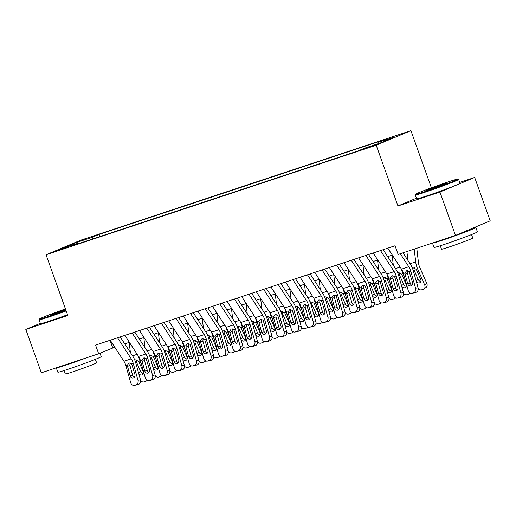 <?xml version="1.0" encoding="UTF-8"?>
<svg xmlns="http://www.w3.org/2000/svg" width="516" height="516" viewBox="0 0 516 516"><rect width="100%" height="100%" fill="white"/><g stroke="black" fill="none" stroke-linecap="round" stroke-linejoin="round"><path stroke-width="0.77" d="M60.088 249.892L68.647 246.642L60.398 249.402L57.534 250.621L60.088 249.892M410.93 130.651L80.773 240.172L46.059 254.756L376.209 145.235L410.93 130.651L431.389 187.798M416.406 198.209L397.952 205.961L439.948 192.029L474.668 177.446L459.711 182.406M474.668 177.446L490.2 220.816L455.48 235.406L439.948 192.029M455.48 235.406L398.139 254.427L395.037 245.751L95.563 345.094L98.666 353.77L114.771 347.184M374.384 145.112L362.883 149.324L374.087 145.589L376.861 144.403L374.384 145.112L374.5 145.428M78.684 243.61L78.2 243.191L71.627 245.951L357.956 150.969L364.522 148.208L380.595 142.874L394.856 136.882L378.789 142.216L385.355 139.455L99.027 234.438L92.461 237.199L92.171 239.134M78.2 243.191L62.126 248.519L76.394 242.533L92.461 237.199M40.345 323.306L25.8 329.414L41.332 372.791L98.666 353.77M25.8 329.414L67.802 315.482L46.059 254.756M397.952 205.961L376.209 145.235M124.743 343.875L129.381 342.34M139.352 339.031L143.983 337.49M153.962 334.181L158.593 332.646M168.571 329.337L173.202 327.802M183.18 324.493L187.811 322.952M197.789 319.643L202.42 318.108M212.392 314.799L217.03 313.264M227.001 309.955L231.639 308.413M241.611 305.104L246.248 303.569M256.22 300.26L260.857 298.725M270.829 295.416L275.46 293.875M285.438 290.566L290.069 289.031M300.048 285.722L304.679 284.187M314.657 280.878L319.288 279.337M329.26 276.028L333.897 274.493M343.869 271.184L348.506 269.649M358.478 266.34L363.116 264.798M373.087 261.489L377.725 259.954M387.697 256.645L392.328 255.11M110.037 340.296L112.746 347.855M378.589 143.538L378.789 142.216M99.801 236.605L99.027 234.438M76.394 242.533L77.103 243.552M400.3 253.711L408.795 266.753A9.217 5.076 -108.4 0 1 410.742 271.094L415.554 288.186L418.076 287.754A3.689 3.07 80.2 0 1 416.154 292.262L413.632 292.695A3.689 3.07 -99.8 0 0 415.554 288.186M402.97 252.821L410.349 264.147A13.829 7.617 -108.4 0 1 413.264 270.661L418.076 287.754M387.8 248.151L401.493 269.171A9.217 5.076 -108.4 0 1 403.435 273.519L408.246 290.611A3.689 3.07 -99.8 0 0 411.794 293.275A3.689 3.07 -99.8 0 0 412.168 293.178L413.632 292.695M407.601 270.7L407.421 273.183L405.118 274.396L407.769 283.8L410.291 283.361L407.421 273.183M412.168 293.178L416.154 292.262M414.69 292.746A3.689 3.07 80.2 0 1 414.316 292.843L411.794 293.275M410.291 283.361A2.948 2.451 -99.8 0 0 411.794 285.29M405.118 274.396L405.008 272.996L406.576 270.784L409.169 271.616L412.445 282.246A2.948 2.451 80.2 0 1 410.904 285.858A2.948 2.451 80.2 0 1 410.607 285.929A2.948 2.451 80.2 0 1 407.769 283.8M406.898 251.518L407.937 260.451M414.2 249.099L415.696 261.896A13.829 7.617 71.6 0 0 417.599 268.842L424.681 284.98L426.809 283.458A3.689 3.038 54.5 0 1 426.035 287.425L423.9 288.947A3.689 3.038 -125.5 0 0 424.681 284.98M416.78 248.241L418.463 262.689A9.217 5.076 71.6 0 0 419.727 267.32L426.809 283.458M412.419 268.172L413.11 267.798M413.084 267.804L416.238 269.288L420.721 279.395A2.948 2.425 54.5 0 1 420.101 282.575A2.948 2.425 54.5 0 1 419.56 282.845A2.948 2.425 54.5 0 1 416.283 281.394M423.9 288.947A3.689 3.038 -125.5 0 1 423.223 289.289L421.765 289.773A3.689 3.038 -125.5 0 1 418.231 288.683M414.451 267.81L414 269.223L414.284 270.545L418.179 279.427A2.948 2.425 -125.5 0 0 420.895 281.433M425.319 191.507A22.498 0.8 -19.7 0 0 447.366 183.644A22.498 0.8 -19.7 0 0 457.924 179.091A22.498 0.8 -19.7 0 0 448.211 181.89A22.498 0.8 -19.7 0 0 426.822 189.501A22.498 0.8 -19.7 0 0 415.586 194.248A22.498 0.8 -19.7 0 0 425.319 191.507M457.924 179.091L458.627 179.426A23.052 0.819 160.3 0 1 458.653 179.445A23.052 0.819 160.3 0 1 447.475 184.218A23.052 0.819 160.3 0 1 425.223 192.145A23.052 0.819 160.3 0 1 415.251 194.99A23.052 0.819 160.3 0 1 415.257 194.958L415.586 194.248M431.041 189.101A11.249 0.4 160.3 0 1 426.184 190.501A11.249 0.4 160.3 0 1 431.466 188.224A11.249 0.4 160.3 0 1 442.489 184.296A11.249 0.4 160.3 0 1 447.353 182.922A11.249 0.4 160.3 0 1 441.735 185.296A11.249 0.4 160.3 0 1 431.041 189.101M444.16 184.36A10.694 0.381 -19.7 0 0 442.393 184.934A10.694 0.381 -19.7 0 0 429.564 189.585M475.862 227.511L477.416 231.845A23.052 0.819 160.3 0 1 466.238 236.618A23.052 0.819 160.3 0 1 443.986 244.545A23.052 0.819 160.3 0 1 434.014 247.383L432.46 243.049A23.052 0.819 160.3 0 1 432.46 243.042A23.052 0.819 160.3 0 0 442.431 240.204A23.052 0.819 160.3 0 0 464.684 232.277A23.052 0.819 160.3 0 0 475.862 227.511A23.052 0.819 160.3 0 0 472.495 228.259M471.527 234.561L472.766 238.011A16.596 0.593 160.3 0 1 464.723 241.449A16.596 0.593 160.3 0 1 448.694 247.151A16.596 0.593 160.3 0 1 441.515 249.202L440.277 245.745M458.653 179.445L460.02 183.264A23.052 0.819 160.3 0 1 448.843 188.037A23.052 0.819 160.3 0 1 426.59 195.964A23.052 0.819 160.3 0 1 416.618 198.808L415.251 194.99M465.948 231.007L465.967 231.052A12.539 0.445 160.3 0 1 457.821 234.419M448.204 237.818A12.539 0.445 160.3 0 1 447.778 237.96A12.539 0.445 160.3 0 1 447.366 238.095M65.448 308.923A22.498 0.8 -19.7 0 0 39.422 319.036A22.498 0.8 -19.7 0 0 49.149 316.295A22.498 0.8 -19.7 0 0 65.977 310.387M66.171 310.922A23.052 0.819 160.3 0 1 49.052 316.934A23.052 0.819 160.3 0 1 39.081 319.778A23.052 0.819 160.3 0 1 39.087 319.746L39.422 319.036M65.829 309.987A11.249 0.4 160.3 0 1 54.877 313.889A11.249 0.4 160.3 0 1 50.02 315.289A11.249 0.4 160.3 0 1 54.935 313.148A11.249 0.4 160.3 0 1 65.597 309.323M65.79 309.864A10.694 0.381 -19.7 0 0 53.4 314.373M100.02 353.202L101.246 356.633A23.052 0.819 160.3 0 1 90.068 361.4A23.052 0.819 160.3 0 1 67.815 369.333A23.052 0.819 160.3 0 1 57.844 372.171L56.289 367.837A23.052 0.819 160.3 0 1 56.289 367.831A23.052 0.819 160.3 0 0 66.261 364.993A23.052 0.819 160.3 0 0 86.946 357.659M95.363 359.342L96.602 362.8A16.596 0.593 160.3 0 1 88.552 366.231A16.596 0.593 160.3 0 1 72.53 371.939A16.596 0.593 160.3 0 1 65.351 373.99L64.113 370.533M67.532 314.741A23.052 0.819 160.3 0 1 50.42 320.752A23.052 0.819 160.3 0 1 40.448 323.59L39.081 319.778M72.034 362.606A12.539 0.445 160.3 0 1 71.608 362.748A12.539 0.445 160.3 0 1 71.195 362.883M380.492 250.576L394.185 271.597A9.217 5.076 -108.4 0 1 396.133 275.944L400.945 293.03L403.467 292.598A3.689 3.07 80.2 0 1 401.545 297.106L399.023 297.545A3.689 3.07 -99.8 0 0 400.945 293.03M383.162 249.686L395.74 268.991A13.829 7.617 -108.4 0 1 398.655 275.505L403.467 292.598M373.191 252.995L386.884 274.022A9.217 5.076 -108.4 0 1 388.825 278.363L393.643 295.455A3.689 3.07 -99.8 0 0 397.191 298.119A3.689 3.07 -99.8 0 0 397.559 298.029L399.023 297.545M392.992 275.55L392.818 278.027L390.515 279.246L393.16 288.644L395.682 288.212L392.818 278.027M397.559 298.029L401.545 297.106M400.081 297.59A3.689 3.07 80.2 0 1 399.713 297.687L397.191 298.119M395.682 288.212A2.948 2.451 -99.8 0 0 397.185 290.134M390.515 279.246L390.399 277.84L391.973 275.628L394.559 276.46L397.836 287.096A2.948 2.451 80.2 0 1 396.294 290.702A2.948 2.451 80.2 0 1 395.998 290.779A2.948 2.451 80.2 0 1 393.16 288.644M365.883 255.42L379.576 276.441A9.217 5.076 -108.4 0 1 381.524 280.788L386.336 297.88L388.858 297.442A3.689 3.07 80.2 0 1 386.935 301.957L384.414 302.389A3.689 3.07 -99.8 0 0 386.336 297.88M368.553 254.536L381.13 273.835A13.829 7.617 -108.4 0 1 384.046 280.356L388.858 297.442M358.581 257.845L372.275 278.866A9.217 5.076 -108.4 0 1 374.216 283.213L379.034 300.299A3.689 3.07 -99.8 0 0 382.582 302.969A3.689 3.07 -99.8 0 0 382.949 302.873L384.414 302.389M378.383 280.394L378.209 282.878L375.906 284.09L378.55 293.488L381.072 293.056L378.209 282.878M382.949 302.873L386.935 301.957M385.471 302.44A3.689 3.07 80.2 0 1 385.104 302.531L382.582 302.969M381.072 293.056A2.948 2.451 -99.8 0 0 382.575 294.978M375.906 284.09L375.79 282.691L377.364 280.472L379.95 281.31L383.227 291.94A2.948 2.451 80.2 0 1 381.685 295.545A2.948 2.451 80.2 0 1 381.388 295.623A2.948 2.451 80.2 0 1 378.55 293.488M351.28 260.264L364.973 281.291A9.217 5.076 -108.4 0 1 366.915 285.632L371.726 302.724L374.248 302.292A3.689 3.07 80.2 0 1 372.326 306.801L369.804 307.233A3.689 3.07 -99.8 0 0 371.726 302.724M353.95 259.38L366.521 278.685A13.829 7.617 -108.4 0 1 369.437 285.2L374.248 302.292M343.972 262.689L357.665 283.71A9.217 5.076 -108.4 0 1 359.613 288.057L364.425 305.15A3.689 3.07 -99.8 0 0 367.973 307.813A3.689 3.07 -99.8 0 0 368.34 307.717L369.804 307.233M363.774 285.238L363.599 287.722L361.297 288.934L363.941 298.338L366.463 297.9L363.599 287.722M368.34 307.717L372.326 306.801M370.862 307.284A3.689 3.07 80.2 0 1 370.494 307.381L367.973 307.813M366.463 297.9A2.948 2.451 -99.8 0 0 367.966 299.828M361.297 288.934L361.187 287.535L362.754 285.322L365.341 286.154L368.618 296.784A2.948 2.451 80.2 0 1 367.076 300.396A2.948 2.451 80.2 0 1 366.779 300.467A2.948 2.451 80.2 0 1 363.941 298.338M336.671 265.114L350.364 286.135A9.217 5.076 -108.4 0 1 352.305 290.482L357.117 307.568L359.639 307.136A3.689 3.07 80.2 0 1 357.717 311.645L355.195 312.083A3.689 3.07 -99.8 0 0 357.117 307.568M339.341 264.224L351.912 283.529A13.829 7.617 -108.4 0 1 354.827 290.044L359.639 307.136M329.363 267.533L343.056 288.56A9.217 5.076 -108.4 0 1 345.004 292.901L349.816 309.993A3.689 3.07 -99.8 0 0 353.363 312.657A3.689 3.07 -99.8 0 0 353.737 312.567L355.195 312.083M349.164 290.089L348.99 292.566L346.688 293.785L349.332 303.182L351.854 302.75L348.99 292.566M353.737 312.567L357.717 311.645M356.259 312.128A3.689 3.07 80.2 0 1 355.885 312.225L353.363 312.657M351.854 302.75A2.948 2.451 -99.8 0 0 353.363 304.672M346.688 293.785L346.578 292.379L348.145 290.166L350.732 290.998L354.008 301.634A2.948 2.451 80.2 0 1 352.473 305.24A2.948 2.451 80.2 0 1 352.17 305.317A2.948 2.451 80.2 0 1 349.332 303.182M392.147 255.168L393.327 265.295M401.506 269.197A13.829 7.617 71.6 0 0 402.99 273.686L404.37 276.84M397.81 273.022L398.5 272.642M398.475 272.654L401.629 274.138L406.111 284.239A2.948 2.425 54.5 0 1 405.492 287.418A2.948 2.425 54.5 0 1 404.95 287.689A2.948 2.425 54.5 0 1 401.674 286.238M410.033 292.965A3.689 3.038 -125.5 0 1 409.291 293.798A3.689 3.038 -125.5 0 1 408.62 294.139L407.156 294.623A3.689 3.038 -125.5 0 1 403.622 293.533M399.842 272.661L399.39 274.067L399.674 275.396L403.57 284.271A2.948 2.425 -125.5 0 0 406.286 286.277M377.544 260.012L378.718 270.139M386.897 274.048A13.829 7.617 71.6 0 0 388.38 278.53L389.761 281.684M383.201 277.866L383.891 277.492M383.865 277.498L387.026 278.982L391.509 289.089A2.948 2.425 54.5 0 1 390.883 292.262A2.948 2.425 54.5 0 1 390.341 292.54A2.948 2.425 54.5 0 1 387.071 291.089M395.424 297.809A3.689 3.038 -125.5 0 1 394.682 298.641A3.689 3.038 -125.5 0 1 394.011 298.983L392.547 299.467A3.689 3.038 -125.5 0 1 389.019 298.377M385.233 277.505L384.781 278.911L385.065 280.24L388.961 289.115A2.948 2.425 -125.5 0 0 391.676 291.121M362.935 264.863L364.115 274.989M372.288 278.892A13.829 7.617 71.6 0 0 373.771 283.381L375.151 286.528M368.592 282.71L369.282 282.336M369.262 282.342L372.417 283.826L376.899 293.933A2.948 2.425 54.5 0 1 376.274 297.113A2.948 2.425 54.5 0 1 375.732 297.384A2.948 2.425 54.5 0 1 372.462 295.932M380.821 302.653A3.689 3.038 -125.5 0 1 380.073 303.485A3.689 3.038 -125.5 0 1 379.402 303.827L377.938 304.311A3.689 3.038 -125.5 0 1 374.41 303.221M370.623 282.349L370.172 283.761L370.462 285.084L374.358 293.965A2.948 2.425 -125.5 0 0 377.067 295.971M348.326 269.707L349.506 279.833M357.685 283.736A13.829 7.617 71.6 0 0 359.162 288.225L360.549 291.379M353.982 287.56L354.673 287.18M354.653 287.193L357.807 288.676L362.29 298.777A2.948 2.425 54.5 0 1 361.664 301.957A2.948 2.425 54.5 0 1 361.129 302.228A2.948 2.425 54.5 0 1 357.852 300.776M366.212 307.504A3.689 3.038 -125.5 0 1 365.463 308.336A3.689 3.038 -125.5 0 1 364.793 308.678L363.328 309.161A3.689 3.038 -125.5 0 1 359.8 308.071M356.014 287.199L355.563 288.605L355.853 289.934L359.749 298.809A2.948 2.425 -125.5 0 0 362.458 300.815M322.061 269.958L335.755 290.979A9.217 5.076 -108.4 0 1 337.696 295.326L342.508 312.419L345.036 311.98A3.689 3.07 80.2 0 1 343.108 316.495L340.586 316.927A3.689 3.07 -99.8 0 0 342.508 312.419M324.732 269.075L337.303 288.373A13.829 7.617 -108.4 0 1 340.218 294.894L345.036 311.98M314.754 272.384L328.447 293.404A9.217 5.076 -108.4 0 1 330.395 297.751L335.207 314.837A3.689 3.07 -99.8 0 0 338.754 317.508A3.689 3.07 -99.8 0 0 339.128 317.411L340.586 316.927M334.555 294.933L334.381 297.416L332.078 298.629L334.729 308.026L337.251 307.594L334.381 297.416M339.128 317.411L343.108 316.495M341.65 316.979A3.689 3.07 80.2 0 1 341.276 317.069L338.754 317.508M337.251 307.594A2.948 2.451 -99.8 0 0 338.754 309.516M332.078 298.629L331.969 297.229L333.536 295.01L336.122 295.849L339.399 306.478A2.948 2.451 80.2 0 1 337.864 310.084A2.948 2.451 80.2 0 1 337.567 310.161A2.948 2.451 80.2 0 1 334.729 308.026M333.717 274.551L334.897 284.677M343.075 288.586A13.829 7.617 71.6 0 0 344.553 293.069L345.939 296.223M339.373 292.404L340.063 292.03M340.044 292.037L343.198 293.52L347.681 303.627A2.948 2.425 54.5 0 1 347.055 306.801A2.948 2.425 54.5 0 1 346.52 307.078A2.948 2.425 54.5 0 1 343.243 305.627M351.602 312.348A3.689 3.038 -125.5 0 1 350.861 313.18A3.689 3.038 -125.5 0 1 350.183 313.522L348.726 314.005A3.689 3.038 -125.5 0 1 345.191 312.915M341.405 292.043L340.953 293.449L341.244 294.778L345.139 303.653A2.948 2.425 -125.5 0 0 347.855 305.659M307.452 274.802L321.145 295.829A9.217 5.076 -108.4 0 1 323.087 300.17L327.905 317.263L330.427 316.83A3.689 3.07 80.2 0 1 328.499 321.339L325.977 321.771A3.689 3.07 -99.8 0 0 327.905 317.263M310.122 273.919L322.694 293.223A13.829 7.617 -108.4 0 1 325.609 299.738L330.427 316.83M300.144 277.227L313.838 298.248A9.217 5.076 -108.4 0 1 315.786 302.595L320.597 319.688A3.689 3.07 -99.8 0 0 324.145 322.352A3.689 3.07 -99.8 0 0 324.519 322.255L325.977 321.771M319.946 299.777L319.772 302.26L317.469 303.473L320.12 312.877L322.642 312.438L319.772 302.26M324.519 322.255L328.499 321.339M327.041 321.823A3.689 3.07 80.2 0 1 326.667 321.92L324.145 322.352M322.642 312.438A2.948 2.451 -99.8 0 0 324.145 314.367M317.469 303.473L317.359 302.073L318.927 299.861L321.513 300.693L324.79 311.322A2.948 2.451 80.2 0 1 323.255 314.934A2.948 2.451 80.2 0 1 322.958 315.005A2.948 2.451 80.2 0 1 320.12 312.877M319.107 279.401L320.288 289.528M328.466 293.43A13.829 7.617 71.6 0 0 329.943 297.919L331.33 301.067M324.77 297.248L325.454 296.874M325.435 296.881L328.589 298.364L333.072 308.471A2.948 2.425 54.5 0 1 332.446 311.651A2.948 2.425 54.5 0 1 331.911 311.922A2.948 2.425 54.5 0 1 328.634 310.471M336.993 317.192A3.689 3.038 -125.5 0 1 336.251 318.024A3.689 3.038 -125.5 0 1 335.574 318.366L334.116 318.849A3.689 3.038 -125.5 0 1 330.582 317.759M326.796 296.887L326.344 298.3L326.634 299.622L330.53 308.504A2.948 2.425 -125.5 0 0 333.246 310.509M292.843 279.653L306.536 300.673A9.217 5.076 -108.4 0 1 308.478 305.02L313.296 322.107L315.818 321.674A3.689 3.07 80.2 0 1 313.889 326.183L311.367 326.622A3.689 3.07 -99.8 0 0 313.296 322.107M295.513 278.763L308.084 298.067A13.829 7.617 -108.4 0 1 311.006 304.582L315.818 321.674M285.541 282.071L299.235 303.098A9.217 5.076 -108.4 0 1 301.176 307.439L305.988 324.532A3.689 3.07 -99.8 0 0 309.536 327.196A3.689 3.07 -99.8 0 0 309.91 327.105L311.367 326.622M305.337 304.627L305.162 307.104L302.86 308.323L305.511 317.721L308.033 317.288L305.162 307.104M309.91 327.105L313.889 326.183M312.432 326.667A3.689 3.07 80.2 0 1 312.057 326.763L309.536 327.196M308.033 317.288A2.948 2.451 -99.8 0 0 309.536 319.21M302.86 308.323L302.75 306.917L304.317 304.704L306.91 305.536L310.187 316.173A2.948 2.451 80.2 0 1 308.645 319.778A2.948 2.451 80.2 0 1 308.349 319.856A2.948 2.451 80.2 0 1 305.511 317.721M304.498 284.245L305.678 294.372M313.857 298.274A13.829 7.617 71.6 0 0 315.334 302.763L316.721 305.917M310.161 302.099L310.845 301.718M310.825 301.731L313.98 303.215L318.462 313.315A2.948 2.425 54.5 0 1 317.837 316.495A2.948 2.425 54.5 0 1 317.301 316.766A2.948 2.425 54.5 0 1 314.025 315.315M322.384 322.042A3.689 3.038 -125.5 0 1 321.642 322.874A3.689 3.038 -125.5 0 1 320.965 323.216L319.507 323.7A3.689 3.038 -125.5 0 1 315.973 322.61M312.193 301.737L311.741 303.144L312.025 304.472L315.921 313.347A2.948 2.425 -125.5 0 0 318.636 315.353M278.234 284.497L291.927 305.517A9.217 5.076 -108.4 0 1 293.875 309.864L298.687 326.957L301.209 326.518A3.689 3.07 80.2 0 1 299.286 331.033L296.764 331.466A3.689 3.07 -99.8 0 0 298.687 326.957M280.904 283.613L293.475 302.911A13.829 7.617 -108.4 0 1 296.397 309.432L301.209 326.518M270.932 286.922L284.626 307.942A9.217 5.076 -108.4 0 1 286.567 312.29L291.379 329.376A3.689 3.07 -99.8 0 0 294.926 332.046A3.689 3.07 -99.8 0 0 295.3 331.949L296.764 331.466M290.734 309.471L290.553 311.954L288.25 313.167L290.901 322.565L293.423 322.132L290.553 311.954M295.3 331.949L299.286 331.033M297.822 331.517A3.689 3.07 80.2 0 1 297.448 331.607L294.926 332.046M293.423 322.132A2.948 2.451 -99.8 0 0 294.926 324.054M288.25 313.167L288.141 311.767L289.708 309.548L292.301 310.387L295.578 321.017A2.948 2.451 80.2 0 1 294.036 324.622A2.948 2.451 80.2 0 1 293.739 324.699A2.948 2.451 80.2 0 1 290.901 322.565M289.889 289.089L291.069 299.216M299.248 303.124A13.829 7.617 71.6 0 0 300.731 307.607L302.112 310.761M295.552 306.943L296.242 306.569M296.216 306.575L299.37 308.058L303.853 318.166A2.948 2.425 54.5 0 1 303.234 321.339A2.948 2.425 54.5 0 1 302.692 321.616A2.948 2.425 54.5 0 1 299.415 320.165M307.775 326.886A3.689 3.038 -125.5 0 1 307.033 327.718A3.689 3.038 -125.5 0 1 306.356 328.06L304.898 328.544A3.689 3.038 -125.5 0 1 301.363 327.454M297.584 306.581L297.132 307.988L297.416 309.316L301.312 318.191A2.948 2.425 -125.5 0 0 304.027 320.197M263.624 289.341L277.318 310.368A9.217 5.076 -108.4 0 1 279.266 314.708L284.077 331.801L286.599 331.369A3.689 3.07 80.2 0 1 284.677 335.877L282.155 336.309A3.689 3.07 -99.8 0 0 284.077 331.801M266.295 288.457L278.872 307.762A13.829 7.617 -108.4 0 1 281.788 314.276L286.599 331.369M256.323 291.766L270.016 312.786A9.217 5.076 -108.4 0 1 271.958 317.134L276.776 334.226A3.689 3.07 -99.8 0 0 280.317 336.89A3.689 3.07 -99.8 0 0 280.691 336.793L282.155 336.309M276.125 314.315L275.95 316.798L273.648 318.011L276.292 327.415L278.814 326.976L275.95 316.798M280.691 336.793L284.677 335.877M283.213 336.361A3.689 3.07 80.2 0 1 282.845 336.458L280.317 336.89M278.814 326.976A2.948 2.451 -99.8 0 0 280.317 328.905M273.648 318.011L273.532 316.611L275.099 314.399L277.692 315.231L280.968 325.86A2.948 2.451 80.2 0 1 279.427 329.472A2.948 2.451 80.2 0 1 279.13 329.543A2.948 2.451 80.2 0 1 276.292 327.415M275.28 293.939L276.46 304.066M291.927 305.517L284.626 307.942A13.829 7.617 71.6 0 0 286.122 312.457L287.502 315.605M280.943 311.787L281.633 311.412M281.607 311.419L284.761 312.902L289.244 323.01A2.948 2.425 54.5 0 1 288.625 326.189A2.948 2.425 54.5 0 1 288.083 326.46A2.948 2.425 54.5 0 1 284.806 325.009M293.165 331.73A3.689 3.038 -125.5 0 1 292.424 332.562A3.689 3.038 -125.5 0 1 291.753 332.904L290.289 333.388A3.689 3.038 -125.5 0 1 286.754 332.298M282.974 311.425L282.523 312.838L282.807 314.16L286.702 323.042A2.948 2.425 -125.5 0 0 289.418 325.048M249.015 294.191L262.709 315.212A9.217 5.076 -108.4 0 1 264.656 319.559L269.468 336.645L271.99 336.213A3.689 3.07 80.2 0 1 270.068 340.721L267.546 341.16A3.689 3.07 -99.8 0 0 269.468 336.645M251.685 293.301L264.263 312.606A13.829 7.617 -108.4 0 1 267.178 319.12L271.99 336.213M241.714 296.61L255.407 317.637A9.217 5.076 -108.4 0 1 257.349 321.978L262.167 339.07A3.689 3.07 -99.8 0 0 265.714 341.734A3.689 3.07 -99.8 0 0 266.082 341.644L267.546 341.16M261.515 319.165L261.341 321.642L259.038 322.861L261.683 332.259L264.205 331.827L261.341 321.642M266.082 341.644L270.068 340.721M268.604 341.205A3.689 3.07 80.2 0 1 268.236 341.302L265.714 341.734M264.205 331.827A2.948 2.451 -99.8 0 0 265.708 333.749M259.038 322.861L258.922 321.455L260.496 319.243L263.083 320.075L266.359 330.711A2.948 2.451 80.2 0 1 264.818 334.316A2.948 2.451 80.2 0 1 264.521 334.394A2.948 2.451 80.2 0 1 261.683 332.259M260.677 298.783L261.851 308.91M270.029 312.812A13.829 7.617 71.6 0 0 271.513 317.301L272.893 320.455M266.333 316.637L267.024 316.256M266.998 316.269L270.158 317.753L274.641 327.853A2.948 2.425 54.5 0 1 274.015 331.033A2.948 2.425 54.5 0 1 273.474 331.304A2.948 2.425 54.5 0 1 270.203 329.853M278.556 336.58A3.689 3.038 -125.5 0 1 277.814 337.412A3.689 3.038 -125.5 0 1 277.144 337.754L275.679 338.238A3.689 3.038 -125.5 0 1 272.151 337.148M268.365 316.276L267.914 317.682L268.197 319.011L272.093 327.886A2.948 2.425 -125.5 0 0 274.809 329.892M234.412 299.035L248.106 320.055A9.217 5.076 -108.4 0 1 250.047 324.403L254.859 341.495L257.381 341.057A3.689 3.07 80.2 0 1 255.459 345.572L252.937 346.004A3.689 3.07 -99.8 0 0 254.859 341.495M237.083 298.151L249.654 317.45A13.829 7.617 -108.4 0 1 252.569 323.971L257.381 341.057M227.105 301.46L240.798 322.481A9.217 5.076 -108.4 0 1 242.746 326.828L247.557 343.914A3.689 3.07 -99.8 0 0 251.105 346.584A3.689 3.07 -99.8 0 0 251.473 346.488L252.937 346.004M246.906 324.009L246.732 326.493L244.429 327.705L247.074 337.103L249.596 336.671L246.732 326.493M251.473 346.488L255.459 345.572M253.995 346.055A3.689 3.07 80.2 0 1 253.627 346.146L251.105 346.584M249.596 336.671A2.948 2.451 -99.8 0 0 251.099 338.593M244.429 327.705L244.313 326.305L245.887 324.087L248.473 324.925L251.75 335.555A2.948 2.451 80.2 0 1 250.208 339.16A2.948 2.451 80.2 0 1 249.912 339.238A2.948 2.451 80.2 0 1 247.074 337.103M246.067 303.627L247.248 313.754M255.42 317.663A13.829 7.617 71.6 0 0 256.904 322.145L258.284 325.299M251.724 321.481L252.414 321.107M252.395 321.113L255.549 322.597L260.032 332.704A2.948 2.425 54.5 0 1 259.406 335.877A2.948 2.425 54.5 0 1 258.864 336.155A2.948 2.425 54.5 0 1 255.594 334.703M263.953 341.424A3.689 3.038 -125.5 0 1 263.205 342.256A3.689 3.038 -125.5 0 1 262.534 342.598L261.07 343.082A3.689 3.038 -125.5 0 1 257.542 341.992M253.756 321.12L253.304 322.526L253.588 323.855L257.49 332.73A2.948 2.425 -125.5 0 0 260.199 334.736M219.803 303.879L233.496 324.906A9.217 5.076 -108.4 0 1 235.438 329.247L240.25 346.339L242.772 345.907A3.689 3.07 80.2 0 1 240.849 350.416L238.328 350.848A3.689 3.07 -99.8 0 0 240.25 346.339M222.473 302.995L235.044 322.3A13.829 7.617 -108.4 0 1 237.96 328.815L242.772 345.907M212.495 306.304L226.189 327.325A9.217 5.076 -108.4 0 1 228.137 331.672L232.948 348.764A3.689 3.07 -99.8 0 0 236.496 351.428A3.689 3.07 -99.8 0 0 236.87 351.332L238.328 350.848M232.297 328.853L232.123 331.337L229.82 332.549L232.464 341.953L234.986 341.515L232.123 331.337M236.87 351.332L240.849 350.416M239.392 350.899A3.689 3.07 80.2 0 1 239.018 350.996L236.496 351.428M234.986 341.515A2.948 2.451 -99.8 0 0 236.489 343.443M229.82 332.549L229.71 331.149L231.278 328.937L233.864 329.769L237.141 340.399A2.948 2.451 80.2 0 1 235.599 344.011A2.948 2.451 80.2 0 1 235.302 344.082A2.948 2.451 80.2 0 1 232.464 341.953M231.458 308.478L232.639 318.604M240.817 322.506A13.829 7.617 71.6 0 0 242.294 326.996L243.681 330.143M237.115 326.325L237.805 325.951M237.786 325.957L240.94 327.441L245.423 337.548A2.948 2.425 54.5 0 1 244.797 340.728A2.948 2.425 54.5 0 1 244.255 340.999A2.948 2.425 54.5 0 1 240.985 339.547M249.344 346.268A3.689 3.038 -125.5 0 1 248.596 347.1A3.689 3.038 -125.5 0 1 247.925 347.442L246.461 347.926A3.689 3.038 -125.5 0 1 242.933 346.836M239.147 325.964L238.695 327.376L238.985 328.698L242.881 337.58A2.948 2.425 -125.5 0 0 245.59 339.586M205.194 308.729L218.887 329.75A9.217 5.076 -108.4 0 1 220.829 334.097L225.64 351.183L228.162 350.751A3.689 3.07 80.2 0 1 226.24 355.26L223.718 355.698A3.689 3.07 -99.8 0 0 225.64 351.183M207.864 307.839L220.435 327.144A13.829 7.617 -108.4 0 1 223.351 333.659L228.162 350.751M197.886 311.148L211.579 332.175A9.217 5.076 -108.4 0 1 213.527 336.516L218.339 353.608A3.689 3.07 -99.8 0 0 221.886 356.272A3.689 3.07 -99.8 0 0 222.261 356.182L223.718 355.698M217.688 333.704L217.513 336.18L215.211 337.4L217.862 346.797L220.384 346.365L217.513 336.18M222.261 356.182L226.24 355.26M224.782 355.743A3.689 3.07 80.2 0 1 224.408 355.84L221.886 356.272M220.384 346.365A2.948 2.451 -99.8 0 0 221.886 348.287M215.211 337.4L215.101 335.993L216.668 333.781L219.255 334.613L222.531 345.249A2.948 2.451 80.2 0 1 220.996 348.855A2.948 2.451 80.2 0 1 220.693 348.932A2.948 2.451 80.2 0 1 217.862 346.797M216.849 313.322L218.029 323.448M233.496 324.906L226.189 327.325A13.829 7.617 71.6 0 0 227.685 331.84L229.072 334.994M222.506 331.175L223.196 330.795M223.176 330.808L226.331 332.291L230.813 342.392A2.948 2.425 54.5 0 1 230.188 345.572A2.948 2.425 54.5 0 1 229.652 345.843A2.948 2.425 54.5 0 1 226.376 344.391M234.735 351.119A3.689 3.038 -125.5 0 1 233.993 351.951A3.689 3.038 -125.5 0 1 233.316 352.293L231.858 352.776A3.689 3.038 -125.5 0 1 228.324 351.686M224.537 330.814L224.086 332.22L224.376 333.549L228.272 342.424A2.948 2.425 -125.5 0 0 230.987 344.43M190.585 313.573L204.278 334.594A9.217 5.076 -108.4 0 1 206.219 338.941L211.038 356.034L213.56 355.595A3.689 3.07 80.2 0 1 211.631 360.11L209.109 360.542A3.689 3.07 -99.8 0 0 211.038 356.034M193.255 312.69L205.826 331.988A13.829 7.617 -108.4 0 1 208.741 338.509L213.56 355.595M183.277 315.998L196.97 337.019A9.217 5.076 -108.4 0 1 198.918 341.366L203.73 358.452A3.689 3.07 -99.8 0 0 207.277 361.123A3.689 3.07 -99.8 0 0 207.651 361.026L209.109 360.542M203.078 338.548L202.904 341.031L200.601 342.243L203.252 351.641L205.774 351.209L202.904 341.031M207.651 361.026L211.631 360.11M210.173 360.594A3.689 3.07 80.2 0 1 209.799 360.684L207.277 361.123M205.774 351.209A2.948 2.451 -99.8 0 0 207.277 353.131M200.601 342.243L200.492 340.844L202.059 338.625L204.646 339.463L207.922 350.093A2.948 2.451 80.2 0 1 206.387 353.699A2.948 2.451 80.2 0 1 206.09 353.776A2.948 2.451 80.2 0 1 203.252 351.641M202.24 318.166L203.42 328.292M211.599 332.201A13.829 7.617 71.6 0 0 213.076 336.684L214.463 339.838M207.903 336.019L208.587 335.645M208.567 335.652L211.721 337.135L216.204 347.242A2.948 2.425 54.5 0 1 215.578 350.416A2.948 2.425 54.5 0 1 215.043 350.693A2.948 2.425 54.5 0 1 211.766 349.242M220.126 355.963A3.689 3.038 -125.5 0 1 219.384 356.795A3.689 3.038 -125.5 0 1 218.707 357.137L217.249 357.62A3.689 3.038 -125.5 0 1 213.714 356.53M209.928 335.658L209.477 337.064L209.767 338.393L213.663 347.268A2.948 2.425 -125.5 0 0 216.378 349.274M175.975 318.417L189.669 339.444A9.217 5.076 -108.4 0 1 191.61 343.785L196.428 360.877L198.95 360.445A3.689 3.07 80.2 0 1 197.022 364.954L194.5 365.386A3.689 3.07 -99.8 0 0 196.428 360.877M178.646 317.534L191.217 336.838A13.829 7.617 -108.4 0 1 194.132 343.353L198.95 360.445M168.674 320.842L182.367 341.863A9.217 5.076 -108.4 0 1 184.309 346.21L189.12 363.303A3.689 3.07 -99.8 0 0 192.668 365.967A3.689 3.07 -99.8 0 0 193.042 365.87L194.5 365.386M188.469 343.392L188.295 345.875L185.992 347.087L188.643 356.492L191.165 356.053L188.295 345.875M193.042 365.87L197.022 364.954M195.564 365.438A3.689 3.07 80.2 0 1 195.19 365.534L192.668 365.967M191.165 356.053A2.948 2.451 -99.8 0 0 192.668 357.981M185.992 347.087L185.883 345.688L187.45 343.475L190.043 344.307L193.319 354.937A2.948 2.451 80.2 0 1 191.778 358.549A2.948 2.451 80.2 0 1 191.481 358.62A2.948 2.451 80.2 0 1 188.643 356.492M187.63 323.016L188.811 333.142M196.989 337.045A13.829 7.617 71.6 0 0 198.466 341.534L199.853 344.682M193.294 340.863L193.977 340.489M193.958 340.495L197.112 341.979L201.595 352.086A2.948 2.425 54.5 0 1 200.969 355.266A2.948 2.425 54.5 0 1 200.434 355.537A2.948 2.425 54.5 0 1 197.157 354.086M205.516 360.807A3.689 3.038 -125.5 0 1 204.775 361.639A3.689 3.038 -125.5 0 1 204.097 361.98L202.64 362.464A3.689 3.038 -125.5 0 1 199.105 361.374M195.319 340.502L194.874 341.915L195.158 343.237L199.053 352.118A2.948 2.425 -125.5 0 0 201.769 354.124M161.366 323.268L175.059 344.288A9.217 5.076 -108.4 0 1 177.007 348.635L181.819 365.721L184.341 365.289A3.689 3.07 80.2 0 1 182.419 369.798L179.897 370.236A3.689 3.07 -99.8 0 0 181.819 365.721M164.036 322.377L176.607 341.682A13.829 7.617 -108.4 0 1 179.529 348.197L184.341 365.289M154.065 325.686L167.758 346.713A9.217 5.076 -108.4 0 1 169.7 351.054L174.511 368.147A3.689 3.07 -99.8 0 0 178.059 370.81A3.689 3.07 -99.8 0 0 178.433 370.72L179.897 370.236M173.86 348.242L173.686 350.719L171.383 351.938L174.034 361.335L176.556 360.903L173.686 350.719M178.433 370.72L182.419 369.798M180.955 370.282A3.689 3.07 80.2 0 1 180.581 370.378L178.059 370.81M176.556 360.903A2.948 2.451 -99.8 0 0 178.059 362.825M171.383 351.938L171.273 350.532L172.841 348.319L175.434 349.151L178.71 359.787A2.948 2.451 80.2 0 1 177.169 363.393A2.948 2.451 80.2 0 1 176.872 363.47A2.948 2.451 80.2 0 1 174.034 361.335M173.021 327.86L174.202 337.986M182.38 341.889A13.829 7.617 71.6 0 0 183.857 346.378L185.244 349.532M178.684 345.714L179.375 345.333M179.349 345.346L182.503 346.829L186.986 356.93A2.948 2.425 54.5 0 1 186.366 360.11A2.948 2.425 54.5 0 1 185.825 360.381A2.948 2.425 54.5 0 1 182.548 358.93M190.907 365.657A3.689 3.038 -125.5 0 1 190.165 366.489A3.689 3.038 -125.5 0 1 189.488 366.831L188.03 367.315A3.689 3.038 -125.5 0 1 184.496 366.225M180.716 345.352L180.265 346.758L180.548 348.087L184.444 356.962A2.948 2.425 -125.5 0 0 187.16 358.968M146.757 328.111L160.45 349.132A9.217 5.076 -108.4 0 1 162.398 353.479L167.21 370.572L169.732 370.133A3.689 3.07 80.2 0 1 167.81 374.648L165.288 375.08A3.689 3.07 -99.8 0 0 167.21 370.572M149.427 327.228L162.005 346.526A13.829 7.617 -108.4 0 1 164.92 353.047L169.732 370.133M139.455 330.537L153.149 351.557A9.217 5.076 -108.4 0 1 155.09 355.905L159.908 372.991A3.689 3.07 -99.8 0 0 163.449 375.661A3.689 3.07 -99.8 0 0 163.824 375.564L165.288 375.08M159.257 353.086L159.076 355.569L156.78 356.782L159.425 366.179L161.947 365.747L159.076 355.569M163.824 375.564L167.81 374.648M166.345 375.132A3.689 3.07 80.2 0 1 165.971 375.222L163.449 375.661M161.947 365.747A2.948 2.451 -99.8 0 0 163.449 367.669M156.78 356.782L156.664 355.382L158.231 353.163L160.824 354.002L164.101 364.631A2.948 2.451 80.2 0 1 162.559 368.237A2.948 2.451 80.2 0 1 162.263 368.314A2.948 2.451 80.2 0 1 159.425 366.179M158.412 332.704L159.592 342.83M167.771 346.739A13.829 7.617 71.6 0 0 169.254 351.222L170.635 354.376M164.075 350.558L164.765 350.183M164.739 350.19L167.894 351.673L172.376 361.781A2.948 2.425 54.5 0 1 171.757 364.954A2.948 2.425 54.5 0 1 171.215 365.231A2.948 2.425 54.5 0 1 167.939 363.78M176.298 370.501A3.689 3.038 -125.5 0 1 175.556 371.333A3.689 3.038 -125.5 0 1 174.885 371.675L173.421 372.159A3.689 3.038 -125.5 0 1 169.887 371.068M166.107 350.196L165.655 351.602L165.939 352.931L169.835 361.806A2.948 2.425 -125.5 0 0 172.55 363.812M132.148 332.955L145.841 353.982A9.217 5.076 -108.4 0 1 147.789 358.323L152.601 375.416L155.123 374.984A3.689 3.07 80.2 0 1 153.2 379.492L150.678 379.924A3.689 3.07 -99.8 0 0 152.601 375.416M134.818 332.072L147.395 351.377A13.829 7.617 -108.4 0 1 150.311 357.891L155.123 374.984M124.846 335.381L138.54 356.401A9.217 5.076 -108.4 0 1 140.481 360.748L145.299 377.841A3.689 3.07 -99.8 0 0 148.847 380.505A3.689 3.07 -99.8 0 0 149.214 380.408L150.678 379.924M144.648 357.93L144.474 360.413L142.171 361.626L144.815 371.03L147.337 370.591L144.474 360.413M149.214 380.408L153.2 379.492M151.736 379.976A3.689 3.07 80.2 0 1 151.369 380.073L148.847 380.505M147.337 370.591A2.948 2.451 -99.8 0 0 148.84 372.52M142.171 361.626L142.055 360.226L143.629 358.014L146.215 358.846L149.492 369.475A2.948 2.451 80.2 0 1 147.95 373.087A2.948 2.451 80.2 0 1 147.653 373.158A2.948 2.451 80.2 0 1 144.815 371.03M143.809 337.554L144.983 347.681M153.162 351.583A13.829 7.617 71.6 0 0 154.645 356.072L156.025 359.22M149.466 355.401L150.156 355.027M150.13 355.034L153.291 356.517L157.773 366.624A2.948 2.425 54.5 0 1 157.148 369.804A2.948 2.425 54.5 0 1 156.606 370.075A2.948 2.425 54.5 0 1 153.336 368.624M161.689 375.345A3.689 3.038 -125.5 0 1 160.947 376.177A3.689 3.038 -125.5 0 1 160.276 376.519L158.812 377.002A3.689 3.038 -125.5 0 1 155.284 375.912M151.498 355.04L151.046 356.453L151.33 357.775L155.226 366.657A2.948 2.425 -125.5 0 0 157.941 368.663M117.538 337.806L131.238 358.826A9.217 5.076 -108.4 0 1 133.18 363.174L137.991 380.26L140.513 379.828A3.689 3.07 80.2 0 1 138.591 384.336L136.069 384.775A3.689 3.07 -99.8 0 0 137.991 380.26M120.209 336.916L132.786 356.221A13.829 7.617 -108.4 0 1 135.702 362.735L140.513 379.828M110.237 340.225L123.93 361.252A9.217 5.076 -108.4 0 1 125.878 365.592L130.69 382.685A3.689 3.07 -99.8 0 0 134.237 385.349A3.689 3.07 -99.8 0 0 134.605 385.258L136.069 384.775M130.038 362.78L129.864 365.257L127.562 366.476L130.206 375.874L132.728 375.442L129.864 365.257M134.605 385.258L138.591 384.336M137.127 384.82A3.689 3.07 80.2 0 1 136.759 384.917L134.237 385.349M132.728 375.442A2.948 2.451 -99.8 0 0 134.231 377.364M127.562 366.476L127.446 365.07L129.019 362.858L131.606 363.69L134.882 374.326A2.948 2.451 80.2 0 1 133.341 377.931A2.948 2.451 80.2 0 1 133.044 378.009A2.948 2.451 80.2 0 1 130.206 375.874M129.2 342.398L130.38 352.525M138.552 356.427A13.829 7.617 71.6 0 0 140.036 360.916L141.416 364.07M134.857 360.252L135.547 359.871M135.527 359.884L138.681 361.368L143.164 371.468A2.948 2.425 54.5 0 1 142.539 374.648A2.948 2.425 54.5 0 1 141.997 374.919A2.948 2.425 54.5 0 1 138.727 373.468M147.079 380.195A3.689 3.038 -125.5 0 1 146.338 381.027A3.689 3.038 -125.5 0 1 145.667 381.369L144.203 381.853A3.689 3.038 -125.5 0 1 140.674 380.763M136.888 359.891L136.437 361.297L136.721 362.625L140.623 371.501A2.948 2.425 -125.5 0 0 143.332 373.507M371.327 146.602L371.172 146.176M409.169 271.616L410.742 271.094M403.435 273.519L405.008 272.996M401.493 269.171L408.795 266.753M417.599 268.842L416.238 269.288M415.696 261.896L410.091 263.753M416.141 280.878L418.179 279.427M414.284 270.545L413.316 270.855M394.559 276.46L396.133 275.944M388.825 278.363L390.399 277.84M386.884 274.022L394.185 271.597M379.95 281.31L381.524 280.788M374.216 283.213L375.79 282.691M372.275 278.866L379.576 276.441M365.341 286.154L366.915 285.632M359.613 288.057L361.187 287.535M357.665 283.71L364.973 281.291M350.732 290.998L352.305 290.482M345.004 292.901L346.578 292.379M343.056 288.56L350.364 286.135M402.99 273.686L401.629 274.138M400.119 267.062L395.482 268.604M401.532 285.729L403.57 284.271M399.674 275.396L398.707 275.705M388.38 278.53L387.026 278.982M385.51 271.913L380.879 273.448M386.923 290.572L388.961 289.115M385.065 280.24L384.098 280.549M373.771 283.381L372.417 283.826M370.901 276.757L366.27 278.292M372.313 295.416L374.358 293.965M370.462 285.084L369.495 285.393M359.162 288.225L357.807 288.676M356.292 281.601L351.66 283.142M357.704 300.267L359.749 298.809M355.853 289.934L354.885 290.244M336.122 295.849L337.696 295.326M330.395 297.751L331.969 297.229M328.447 293.404L335.755 290.979M344.553 293.069L343.198 293.52M341.682 286.451L337.051 287.986M343.095 305.111L345.139 303.653M341.244 294.778L340.276 295.088M321.513 300.693L323.087 300.17M315.786 302.595L317.359 302.073M313.838 298.248L321.145 295.829M329.943 297.919L328.589 298.364M327.073 291.295L322.442 292.83M328.492 309.955L330.53 308.504M326.634 299.622L325.667 299.931M306.91 305.536L308.478 305.02M301.176 307.439L302.75 306.917M299.235 303.098L306.536 300.673M315.334 302.763L313.98 303.215M312.47 296.139L307.833 297.68M313.883 314.805L315.921 313.347M312.025 304.472L311.058 304.782M292.301 310.387L293.875 309.864M286.567 312.29L288.141 311.767M300.731 307.607L299.37 308.058M297.861 300.989L293.223 302.524M299.274 319.649L301.312 318.191M297.416 309.316L296.448 309.626M277.692 315.231L279.266 314.708M271.958 317.134L273.532 316.611M270.016 312.786L277.318 310.368M286.122 312.457L284.761 312.902M283.252 305.833L278.614 307.368M284.664 324.493L286.702 323.042M282.807 314.16L281.839 314.47M263.083 320.075L264.656 319.559M257.349 321.978L258.922 321.455M255.407 317.637L262.709 315.212M271.513 317.301L270.158 317.753M268.642 310.677L264.005 312.219M270.055 329.343L272.093 327.886M268.197 319.011L267.23 319.32M248.473 324.925L250.047 324.403M242.746 326.828L244.313 326.305M240.798 322.481L248.106 320.055M256.904 322.145L255.549 322.597M254.033 315.528L249.402 317.063M255.446 334.187L257.49 332.73M253.588 323.855L252.627 324.164M233.864 329.769L235.438 329.247M228.137 331.672L229.71 331.149M242.294 326.996L240.94 327.441M239.424 320.372L234.793 321.907M240.837 339.031L242.881 337.58M238.985 328.698L238.018 329.008M219.255 334.613L220.829 334.097M213.527 336.516L215.101 335.993M211.579 332.175L218.887 329.75M227.685 331.84L226.331 332.291M224.815 325.215L220.184 326.757M226.227 343.882L228.272 342.424M224.376 333.549L223.409 333.858M204.646 339.463L206.219 338.941M198.918 341.366L200.492 340.844M196.97 337.019L204.278 334.594M213.076 336.684L211.721 337.135M210.206 330.066L205.574 331.601M211.625 348.726L213.663 347.268M209.767 338.393L208.799 338.702M190.043 344.307L191.61 343.785M184.309 346.21L185.883 345.688M182.367 341.863L189.669 339.444M198.466 341.534L197.112 341.979M195.603 334.91L190.965 336.445M197.015 353.57L199.053 352.118M195.158 343.237L194.19 343.546M175.434 349.151L177.007 348.635M169.7 351.054L171.273 350.532M167.758 346.713L175.059 344.288M183.857 346.378L182.503 346.829M180.993 339.754L176.356 341.295M182.406 358.42L184.444 356.962M180.548 348.087L179.581 348.397M160.824 354.002L162.398 353.479M155.09 355.905L156.664 355.382M153.149 351.557L160.45 349.132M169.254 351.222L167.894 351.673M166.384 344.604L161.747 346.139M167.797 363.264L169.835 361.806M165.939 352.931L164.972 353.241M146.215 358.846L147.789 358.323M140.481 360.748L142.055 360.226M138.54 356.401L145.841 353.982M154.645 356.072L153.291 356.517M151.775 349.448L147.137 350.983M153.188 368.108L155.226 366.657M151.33 357.775L150.362 358.085M131.606 363.69L133.18 363.174M125.878 365.592L127.446 365.07M123.93 361.252L131.238 358.826M140.036 360.916L138.681 361.368M137.166 354.292L132.535 355.834M138.578 372.958L140.623 371.501M136.721 362.625L135.76 362.935M409.291 293.798L410.285 293.088M394.682 298.641L395.675 297.932M380.073 303.485L381.066 302.776M365.463 308.336L366.463 307.626M350.861 313.18L351.854 312.47M336.251 318.024L337.245 317.314M321.642 322.874L322.635 322.165M307.033 327.718L308.026 327.009M292.424 332.562L293.417 331.853M277.814 337.412L278.808 336.703M263.205 342.256L264.198 341.547M248.596 347.1L249.596 346.391M233.993 351.951L234.986 351.241M219.384 356.795L220.377 356.085M204.775 361.639L205.768 360.929M190.165 366.489L191.159 365.78M175.556 371.333L176.549 370.623M160.947 376.177L161.94 375.467M146.338 381.027L147.331 380.318"/></g></svg>
